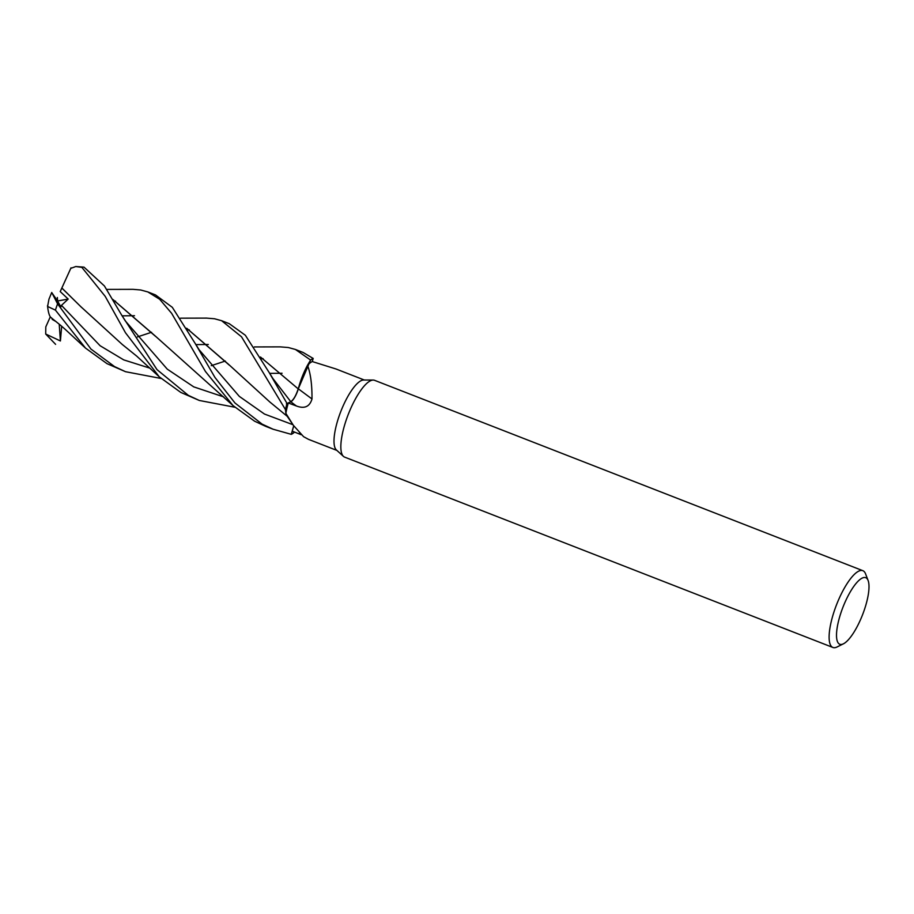<?xml version="1.0" encoding="UTF-8"?>
<svg xmlns="http://www.w3.org/2000/svg" width="914" height="914" viewBox="0 0 914 914"><rect width="100%" height="100%" fill="white"/><g stroke="black" fill="none" stroke-linecap="round" stroke-linejoin="round"><path stroke-width="1.37" d="M287.099 416.11L286.379 414.876L287.099 416.11M285.454 409.586L285.454 409.678A41.141 12.099 -68.7 0 1 287.053 403.52L269.082 372.386L245.34 335.255L229.265 323.682L221.611 320.7L241.502 336.786L285.454 409.586A41.21 12.122 -68.7 0 1 287.03 403.542L290.812 401.714C293.657 399.784 296.159 395.431 298.33 388.678M269.093 372.386L272.932 378.556L290.778 401.68L286.413 403.839L290.778 401.68C293.577 399.761 296.067 395.454 298.238 388.77M260.513 357.066L298.261 388.907L310.532 360.15A41.141 12.099 -68.7 0 1 313.182 358.448L303.06 352.45L295.393 349.456L310.589 360.047A41.21 12.122 -68.7 0 1 313.194 358.391M843.416 643.822L837.087 646.963A41.21 12.122 -68.7 0 1 832.894 647.466L344.612 457.114A41.21 12.122 -68.7 0 1 343.447 456.383L336.386 449.962A37.782 11.105 -68.7 0 1 335.724 449.197A37.782 11.105 -68.7 0 1 341.402 409.975A37.782 11.105 -68.7 0 1 363.658 380.007L373.198 380.064A41.21 12.122 -68.7 0 1 374.557 380.315L862.827 570.679A41.21 12.122 -68.7 0 1 864.724 572.244A41.21 12.122 -68.7 0 1 865.581 573.889L868.106 580.493A35.715 10.5 -68.7 0 1 862.542 614.791A35.715 10.5 -68.7 0 1 843.416 643.822A35.715 10.5 -68.7 0 1 838.138 642.896A35.715 10.5 -68.7 0 1 845.656 600.829A35.715 10.5 -68.7 0 1 867.375 579.053A35.715 10.5 -68.7 0 1 868.106 580.493M336.009 368.982L364.32 380.018M335.964 368.97L312.268 361.556A37.782 11.105 -68.7 0 0 307.515 365.257A37.782 11.105 -68.7 0 1 307.515 365.257C310.6 373.438 312.097 384.668 311.994 398.984C309.686 406.719 304.488 409.049 296.399 405.976L288.287 402.994A37.782 11.105 -68.7 0 0 285.888 413.322A37.782 11.105 -68.7 0 0 285.876 413.368L293.325 425.273L303.574 436.675L308.555 439.371L336.878 450.408M343.447 456.383A41.21 12.122 -68.7 0 1 342.727 455.549A41.21 12.122 -68.7 0 1 348.919 412.751A41.21 12.122 -68.7 0 1 373.198 380.064M832.894 647.466A41.21 12.122 -68.7 0 1 830.997 645.901A41.21 12.122 -68.7 0 1 838.069 600.978A41.21 12.122 -68.7 0 1 862.827 570.679M293.748 425.901L292.229 431.168L301.083 434.687M293.325 425.273L286.905 415.824A32.79 9.643 -68.7 0 1 286.699 415.504A32.79 9.643 -68.7 0 1 285.876 413.368M291.292 434.344A41.21 12.122 -68.7 0 0 293.908 432.676L293.965 432.573A41.141 12.099 -68.7 0 1 291.315 434.276L293.691 425.833L291.292 434.344L273.126 429.237L262.124 424.13L234.978 402.994L214.939 377.425L195.31 343.653L172.323 307.333L155.471 294.914L147.828 291.932L159.676 299.266L171.626 313.319L205.433 371.472L233.093 405.645L254.572 421.183L265.574 426.301M293.725 425.867L291.315 434.276A41.141 12.099 -68.7 0 0 293.965 432.573L294.331 432.002M311.994 398.984A697.713 3.039 -143.1 0 1 298.307 388.804A11.848 3.485 -68.7 0 1 290.778 401.806L288.287 402.994M298.307 388.804A32.79 9.643 -68.7 0 1 305.127 369.976A32.79 9.643 -68.7 0 1 307.492 365.28L310.509 360.173L298.25 388.896L305.127 369.976M287.053 403.52A41.141 12.099 -68.7 0 0 285.454 409.678L285.888 413.322M312.291 361.544L313.182 358.448A41.141 12.099 -68.7 0 0 310.52 360.15L310.589 360.047M206.495 318.106L214.504 318.757L221.611 320.7M106.744 289.407L133.01 289.338L140.722 289.989L147.828 291.932M280.278 346.874L288.298 347.526L295.393 349.456M161.047 378.465L125.526 371.701L114.558 366.594L90.977 349.091L57.571 303.859L51.744 292.48M60.884 306.898L57.582 300.98L68.207 299.061L61.467 305.379L60.884 306.898L51.71 292.549L48.968 299.175L47.585 306.464L55.434 310.132L85.47 348.063L106.995 363.646L125.526 371.701M188.341 395.362L157.002 369.622L121.539 314.907L104.436 285.991L84.008 267.139L75.771 266.534L81.837 267.345L105.19 296.33L125.481 332.753L159.253 376.831L180.778 392.414L199.321 400.469L188.341 395.362M55.605 344.349L45.7 334.021L45.803 326.869L50.304 316.838M186.673 328.229L228.5 364.286L269.813 401.977L287.499 416.533M137.431 336.912L151.553 332.273M122.065 315.844L134.507 315.718M186.719 328.297L229.437 365.246M113.953 301.3L115.541 301.117L113.953 301.3M199.126 349.765L239.319 396.39L264.489 414.053L292.96 424.724L264.489 414.053L239.319 396.39L199.138 349.776L195.322 343.641M68.207 299.061L60.221 291.577L61.855 287.99L81.62 307.458M269.641 373.38L282.083 373.255M61.832 288.036L80.9 306.738L122.225 344.429L136.769 356.174L159.242 376.808M60.221 291.577L70.778 268.373L75.771 266.534M61.866 287.967L71.029 267.802M234.829 407.233L199.321 400.469M155.46 336.283L112.913 299.529M112.879 299.461L154.706 335.507L233.013 405.565M45.7 334.021L60.404 340.968L61.684 326.287M195.847 344.612L208.301 344.487M56.177 321.671L52.315 319.443L51.824 318.221M211.225 365.68L225.335 361.041M51.538 317.901C49.619 317.044 48.271 312.976 47.505 305.687M260.467 356.997L298.227 388.896M51.71 292.549L57.582 300.98L57.342 297.473M60.404 340.968L59.216 324.184M299.415 433.076A694.469 691.544 176.8 0 1 300.238 434.344M290.778 401.806A694.469 3.028 -143.1 0 0 296.399 405.976M55.434 310.132A41.21 12.122 -68.7 0 1 57.571 303.859M81.837 267.345A41.21 12.122 -68.7 0 1 84.008 267.139M61.467 305.379L100.106 345.732L123.733 359.888L149.862 368.136M261.541 358.825L263.118 358.654M121.551 314.907L125.344 320.985L167.273 369.153L193.734 386.862L223.656 396.893M187.747 330.057L189.335 329.885M180.538 318.175L206.781 318.106M280.575 346.874L254.332 346.943M85.47 348.063C61.604 326.195 66.414 329.885 51.024 317.615M273.126 429.237L265.46 426.255"/></g></svg>
